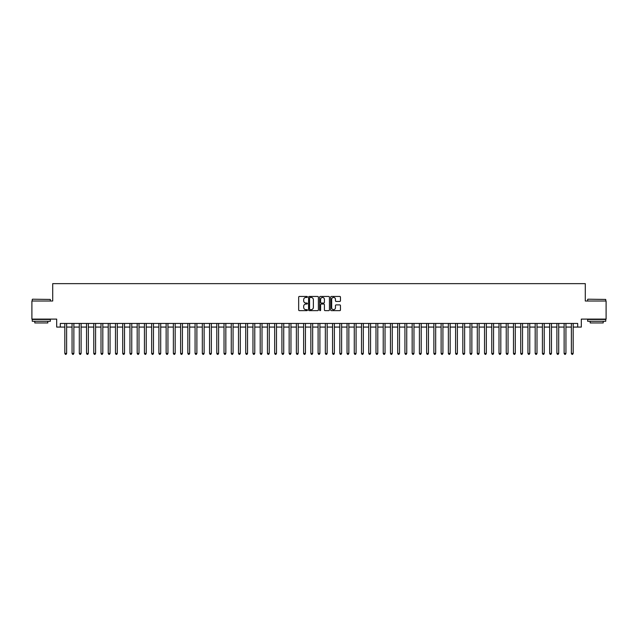 <?xml version="1.0" encoding="UTF-8"?>
<svg xmlns="http://www.w3.org/2000/svg" width="638" height="638" viewBox="0 0 638 638"><rect width="100%" height="100%" fill="white"/><g stroke="black" fill="none" stroke-linecap="round" stroke-linejoin="round"><path stroke-width="0.96" d="M307.42 296.941A0.494 0.494 0 0 0 306.926 296.447L299.381 296.447A0.71 0.71 0 0 0 298.672 297.156L298.672 309.94A0.71 0.71 0 0 0 299.381 310.65L306.926 310.65A0.494 0.494 0 0 0 307.42 310.156A0.494 0.494 0 0 0 306.926 309.661L305.945 309.661A2.273 2.273 0 0 1 303.672 307.388L303.672 306.32A2.273 2.273 0 0 1 305.945 304.047L306.926 304.047A0.494 0.494 0 0 0 307.42 303.552A0.494 0.494 0 0 0 306.926 303.05L305.945 303.05A2.273 2.273 0 0 1 303.672 300.777L303.672 299.716A2.273 2.273 0 0 1 305.945 297.444L306.926 297.444A0.494 0.494 0 0 0 307.42 296.941M339.759 301.455A0.71 0.71 0 0 0 340.469 300.745L340.469 297.156A0.71 0.71 0 0 0 339.759 296.447L331.377 296.447A0.71 0.71 0 0 0 330.667 297.156L330.667 309.94A0.71 0.71 0 0 0 331.377 310.65L339.759 310.65A0.71 0.71 0 0 0 340.469 309.94L340.469 305.61A0.71 0.71 0 0 0 339.759 304.9L336.17 304.9A0.71 0.71 0 0 0 335.46 305.61L335.46 307.755A1.898 1.898 0 0 1 333.562 309.661A1.898 1.898 0 0 1 331.664 307.755L331.664 299.342A1.898 1.898 0 0 1 333.562 297.444A1.898 1.898 0 0 1 335.46 299.342L335.46 300.745A0.71 0.71 0 0 0 336.17 301.455L339.759 301.455M60.299 327.071L60.299 323.45L577.701 323.45L577.701 327.071L581.314 327.071L581.314 319.112L606.1 319.112L606.1 301.016L585.293 301.016L585.293 283.647L52.707 283.647L52.707 301.016L31.9 301.016L31.9 319.112L56.686 319.112L56.686 327.071L64.829 327.071M318.378 297.156A0.71 0.71 0 0 0 317.668 296.447L309.286 296.447A0.71 0.71 0 0 0 308.577 297.156L308.577 309.94A0.71 0.71 0 0 0 309.286 310.65L317.668 310.65A0.71 0.71 0 0 0 318.378 309.94L318.378 297.156M320.332 296.447L328.714 296.447A0.71 0.71 0 0 1 329.423 297.156L329.423 309.94A0.71 0.71 0 0 1 328.714 310.65L325.125 310.65A0.71 0.71 0 0 1 324.415 309.94L324.415 304.757A0.71 0.71 0 0 0 323.705 304.047L321.329 304.047A0.71 0.71 0 0 0 320.619 304.757L320.619 310.156A0.494 0.494 0 0 1 320.116 310.65A0.494 0.494 0 0 1 319.622 310.156L319.622 297.156A0.71 0.71 0 0 1 320.332 296.447M66.631 327.071L72.062 327.071M73.872 327.071L79.295 327.071M81.106 327.071L86.537 327.071M88.347 327.071L93.77 327.071M95.58 327.071L101.003 327.071M102.814 327.071L108.245 327.071M110.055 327.071L115.478 327.071M117.288 327.071L122.719 327.071M124.522 327.071L129.953 327.071M131.763 327.071L137.186 327.071M138.996 327.071L144.427 327.071M146.23 327.071L151.661 327.071M153.471 327.071L158.894 327.071M160.704 327.071L166.135 327.071M167.946 327.071L173.369 327.071M175.179 327.071L180.61 327.071M182.412 327.071L187.843 327.071M189.653 327.071L195.076 327.071M196.887 327.071L202.318 327.071M204.12 327.071L209.551 327.071M211.361 327.071L216.784 327.071M218.595 327.071L224.026 327.071M225.836 327.071L231.259 327.071M233.069 327.071L238.492 327.071M240.303 327.071L245.734 327.071M247.544 327.071L252.967 327.071M254.777 327.071L260.208 327.071M262.011 327.071L267.442 327.071M269.252 327.071L274.675 327.071M276.485 327.071L281.916 327.071M283.727 327.071L289.15 327.071M290.96 327.071L296.383 327.071M298.193 327.071L303.624 327.071M305.435 327.071L310.858 327.071M312.668 327.071L318.099 327.071M319.901 327.071L325.332 327.071M327.142 327.071L332.565 327.071M334.376 327.071L339.807 327.071M341.617 327.071L347.04 327.071M348.85 327.071L354.273 327.071M356.084 327.071L361.515 327.071M363.325 327.071L368.748 327.071M370.558 327.071L375.989 327.071M377.792 327.071L383.223 327.071M385.033 327.071L390.456 327.071M392.266 327.071L397.697 327.071M399.508 327.071L404.931 327.071M406.741 327.071L412.164 327.071M413.974 327.071L419.405 327.071M421.216 327.071L426.639 327.071M428.449 327.071L433.88 327.071M435.682 327.071L441.113 327.071M442.924 327.071L448.347 327.071M450.157 327.071L455.588 327.071M457.39 327.071L462.821 327.071M464.631 327.071L470.054 327.071M471.865 327.071L477.296 327.071M479.106 327.071L484.529 327.071M486.339 327.071L491.77 327.071M493.573 327.071L499.004 327.071M500.814 327.071L506.237 327.071M508.047 327.071L513.478 327.071M515.281 327.071L520.712 327.071M522.522 327.071L527.945 327.071M529.755 327.071L535.186 327.071M536.997 327.071L542.42 327.071M544.23 327.071L549.653 327.071M551.463 327.071L556.894 327.071M558.705 327.071L564.128 327.071M565.938 327.071L571.369 327.071M573.171 327.071L577.701 327.071M310.068 297.444A0.494 0.494 0 0 0 309.574 297.938L309.574 309.159A0.494 0.494 0 0 0 310.068 309.661L311.097 309.661A2.273 2.273 0 0 0 313.37 307.388L313.37 299.716A2.273 2.273 0 0 0 311.097 297.444L310.068 297.444M324.415 299.381A1.898 1.898 0 0 0 322.517 297.475A1.898 1.898 0 0 0 320.619 299.381L320.619 302.34A0.71 0.71 0 0 0 321.329 303.05L323.705 303.05A0.71 0.71 0 0 0 324.415 302.34L324.415 299.381M66.631 323.45L66.631 353.412L64.829 353.412L64.829 323.45M66.631 353.412L66.089 354.353L65.371 354.353L64.829 353.412M32.482 299.206L50.354 299.429L32.482 299.206M41.31 321.281L32.259 321.281L32.259 319.471L50.354 319.471L50.354 321.281L41.31 321.281M47.818 321.281L47.818 322.948L34.795 322.948L34.795 321.281M587.861 299.206L605.741 299.429L587.861 299.206M596.69 321.281L587.646 321.281L587.646 319.471L605.741 319.471L605.741 321.281L596.69 321.281M603.205 321.281L603.205 322.948L590.182 322.948L590.182 321.281M73.872 323.45L73.872 353.412L72.062 353.412L72.062 323.45M73.872 353.412L73.33 354.353L72.604 354.353L72.062 353.412M81.106 323.45L81.106 353.412L79.295 353.412L79.295 323.45M81.106 353.412L80.563 354.353L79.838 354.353L79.295 353.412M88.347 323.45L88.347 353.412L86.537 353.412L86.537 323.45M88.347 353.412L87.797 354.353L87.079 354.353L86.537 353.412M95.58 323.45L95.58 353.412L93.77 353.412L93.77 323.45M95.58 353.412L95.038 354.353L94.312 354.353L93.77 353.412M102.814 323.45L102.814 353.412L101.003 353.412L101.003 323.45M102.814 353.412L102.271 354.353L101.546 354.353L101.003 353.412M110.055 323.45L110.055 353.412L108.245 353.412L108.245 323.45M110.055 353.412L109.513 354.353L108.787 354.353L108.245 353.412M117.288 323.45L117.288 353.412L115.478 353.412L115.478 323.45M117.288 353.412L116.746 354.353L116.02 354.353L115.478 353.412M124.522 323.45L124.522 353.412L122.719 353.412L122.719 323.45M124.522 353.412L123.979 354.353L123.262 354.353L122.719 353.412M131.763 323.45L131.763 353.412L129.953 353.412L129.953 323.45M131.763 353.412L131.221 354.353L130.495 354.353L129.953 353.412M138.996 323.45L138.996 353.412L137.186 353.412L137.186 323.45M138.996 353.412L138.454 354.353L137.728 354.353L137.186 353.412M146.23 323.45L146.23 353.412L144.427 353.412L144.427 323.45M146.23 353.412L145.687 354.353L144.97 354.353L144.427 353.412M153.471 323.45L153.471 353.412L151.661 353.412L151.661 323.45M153.471 353.412L152.929 354.353L152.203 354.353L151.661 353.412M160.704 323.45L160.704 353.412L158.894 353.412L158.894 323.45M160.704 353.412L160.162 354.353L159.436 354.353L158.894 353.412M167.946 323.45L167.946 353.412L166.135 353.412L166.135 323.45M167.946 353.412L167.403 354.353L166.678 354.353L166.135 353.412M175.179 323.45L175.179 353.412L173.369 353.412L173.369 323.45M175.179 353.412L174.637 354.353L173.911 354.353L173.369 353.412M182.412 323.45L182.412 353.412L180.61 353.412L180.61 323.45M182.412 353.412L181.87 354.353L181.152 354.353L180.61 353.412M189.653 323.45L189.653 353.412L187.843 353.412L187.843 323.45M189.653 353.412L189.111 354.353L188.385 354.353L187.843 353.412M196.887 323.45L196.887 353.412L195.076 353.412L195.076 323.45M196.887 353.412L196.344 354.353L195.619 354.353L195.076 353.412M204.12 323.45L204.12 353.412L202.318 353.412L202.318 323.45M204.12 353.412L203.578 354.353L202.86 354.353L202.318 353.412M211.361 323.45L211.361 353.412L209.551 353.412L209.551 323.45M211.361 353.412L210.819 354.353L210.093 354.353L209.551 353.412M218.595 323.45L218.595 353.412L216.784 353.412L216.784 323.45M218.595 353.412L218.052 354.353L217.327 354.353L216.784 353.412M225.836 323.45L225.836 353.412L224.026 353.412L224.026 323.45M225.836 353.412L225.294 354.353L224.568 354.353L224.026 353.412M233.069 323.45L233.069 353.412L231.259 353.412L231.259 323.45M233.069 353.412L232.527 354.353L231.801 354.353L231.259 353.412M240.303 323.45L240.303 353.412L238.492 353.412L238.492 323.45M240.303 353.412L239.76 354.353L239.043 354.353L238.492 353.412M247.544 323.45L247.544 353.412L245.734 353.412L245.734 323.45M247.544 353.412L247.002 354.353L246.276 354.353L245.734 353.412M254.777 323.45L254.777 353.412L252.967 353.412L252.967 323.45M254.777 353.412L254.235 354.353L253.509 354.353L252.967 353.412M262.011 323.45L262.011 353.412L260.208 353.412L260.208 323.45M262.011 353.412L261.468 354.353L260.751 354.353L260.208 353.412M269.252 323.45L269.252 353.412L267.442 353.412L267.442 323.45M269.252 353.412L268.71 354.353L267.984 354.353L267.442 353.412M276.485 323.45L276.485 353.412L274.675 353.412L274.675 323.45M276.485 353.412L275.943 354.353L275.217 354.353L274.675 353.412M283.727 323.45L283.727 353.412L281.916 353.412L281.916 323.45M283.727 353.412L283.184 354.353L282.459 354.353L281.916 353.412M290.96 323.45L290.96 353.412L289.15 353.412L289.15 323.45M290.96 353.412L290.418 354.353L289.692 354.353L289.15 353.412M298.193 323.45L298.193 353.412L296.383 353.412L296.383 323.45M298.193 353.412L297.651 354.353L296.933 354.353L296.383 353.412M305.435 323.45L305.435 353.412L303.624 353.412L303.624 323.45M305.435 353.412L304.892 354.353L304.166 354.353L303.624 353.412M312.668 323.45L312.668 353.412L310.858 353.412L310.858 323.45M312.668 353.412L312.126 354.353L311.4 354.353L310.858 353.412M319.901 323.45L319.901 353.412L318.099 353.412L318.099 323.45M319.901 353.412L319.359 354.353L318.641 354.353L318.099 353.412M327.142 323.45L327.142 353.412L325.332 353.412L325.332 323.45M327.142 353.412L326.6 354.353L325.874 354.353L325.332 353.412M334.376 323.45L334.376 353.412L332.565 353.412L332.565 323.45M334.376 353.412L333.834 354.353L333.108 354.353L332.565 353.412M341.617 323.45L341.617 353.412L339.807 353.412L339.807 323.45M341.617 353.412L341.067 354.353L340.349 354.353L339.807 353.412M348.85 323.45L348.85 353.412L347.04 353.412L347.04 323.45M348.85 353.412L348.308 354.353L347.582 354.353L347.04 353.412M356.084 323.45L356.084 353.412L354.273 353.412L354.273 323.45M356.084 353.412L355.541 354.353L354.816 354.353L354.273 353.412M363.325 323.45L363.325 353.412L361.515 353.412L361.515 323.45M363.325 353.412L362.783 354.353L362.057 354.353L361.515 353.412M370.558 323.45L370.558 353.412L368.748 353.412L368.748 323.45M370.558 353.412L370.016 354.353L369.29 354.353L368.748 353.412M377.792 323.45L377.792 353.412L375.989 353.412L375.989 323.45M377.792 353.412L377.249 354.353L376.532 354.353L375.989 353.412M385.033 323.45L385.033 353.412L383.223 353.412L383.223 323.45M385.033 353.412L384.491 354.353L383.765 354.353L383.223 353.412M392.266 323.45L392.266 353.412L390.456 353.412L390.456 323.45M392.266 353.412L391.724 354.353L390.998 354.353L390.456 353.412M399.508 323.45L399.508 353.412L397.697 353.412L397.697 323.45M399.508 353.412L398.957 354.353L398.24 354.353L397.697 353.412M406.741 323.45L406.741 353.412L404.931 353.412L404.931 323.45M406.741 353.412L406.199 354.353L405.473 354.353L404.931 353.412M413.974 323.45L413.974 353.412L412.164 353.412L412.164 323.45M413.974 353.412L413.432 354.353L412.706 354.353L412.164 353.412M421.216 323.45L421.216 353.412L419.405 353.412L419.405 323.45M421.216 353.412L420.673 354.353L419.948 354.353L419.405 353.412M428.449 323.45L428.449 353.412L426.639 353.412L426.639 323.45M428.449 353.412L427.907 354.353L427.181 354.353L426.639 353.412M435.682 323.45L435.682 353.412L433.88 353.412L433.88 323.45M435.682 353.412L435.14 354.353L434.422 354.353L433.88 353.412M442.924 323.45L442.924 353.412L441.113 353.412L441.113 323.45M442.924 353.412L442.381 354.353L441.655 354.353L441.113 353.412M450.157 323.45L450.157 353.412L448.347 353.412L448.347 323.45M450.157 353.412L449.615 354.353L448.889 354.353L448.347 353.412M457.39 323.45L457.39 353.412L455.588 353.412L455.588 323.45M457.39 353.412L456.848 354.353L456.13 354.353L455.588 353.412M464.631 323.45L464.631 353.412L462.821 353.412L462.821 323.45M464.631 353.412L464.089 354.353L463.363 354.353L462.821 353.412M471.865 323.45L471.865 353.412L470.054 353.412L470.054 323.45M471.865 353.412L471.322 354.353L470.597 354.353L470.054 353.412M479.106 323.45L479.106 353.412L477.296 353.412L477.296 323.45M479.106 353.412L478.564 354.353L477.838 354.353L477.296 353.412M486.339 323.45L486.339 353.412L484.529 353.412L484.529 323.45M486.339 353.412L485.797 354.353L485.071 354.353L484.529 353.412M493.573 323.45L493.573 353.412L491.77 353.412L491.77 323.45M493.573 353.412L493.03 354.353L492.313 354.353L491.77 353.412M500.814 323.45L500.814 353.412L499.004 353.412L499.004 323.45M500.814 353.412L500.272 354.353L499.546 354.353L499.004 353.412M508.047 323.45L508.047 353.412L506.237 353.412L506.237 323.45M508.047 353.412L507.505 354.353L506.779 354.353L506.237 353.412M515.281 323.45L515.281 353.412L513.478 353.412L513.478 323.45M515.281 353.412L514.738 354.353L514.021 354.353L513.478 353.412M522.522 323.45L522.522 353.412L520.712 353.412L520.712 323.45M522.522 353.412L521.98 354.353L521.254 354.353L520.712 353.412M529.755 323.45L529.755 353.412L527.945 353.412L527.945 323.45M529.755 353.412L529.213 354.353L528.487 354.353L527.945 353.412M536.997 323.45L536.997 353.412L535.186 353.412L535.186 323.45M536.997 353.412L536.454 354.353L535.729 354.353L535.186 353.412M544.23 323.45L544.23 353.412L542.42 353.412L542.42 323.45M544.23 353.412L543.688 354.353L542.962 354.353L542.42 353.412M551.463 323.45L551.463 353.412L549.653 353.412L549.653 323.45M551.463 353.412L550.921 354.353L550.203 354.353L549.653 353.412M558.705 323.45L558.705 353.412L556.894 353.412L556.894 323.45M558.705 353.412L558.162 354.353L557.437 354.353L556.894 353.412M565.938 323.45L565.938 353.412L564.128 353.412L564.128 323.45M565.938 353.412L565.396 354.353L564.67 354.353L564.128 353.412M573.171 323.45L573.171 353.412L571.369 353.412L571.369 323.45M573.171 353.412L572.629 354.353L571.911 354.353L571.369 353.412M32.259 301.016L32.259 299.429M50.354 301.016L50.354 299.429M587.646 301.016L587.646 299.429M605.741 301.016L605.741 299.429"/></g></svg>
